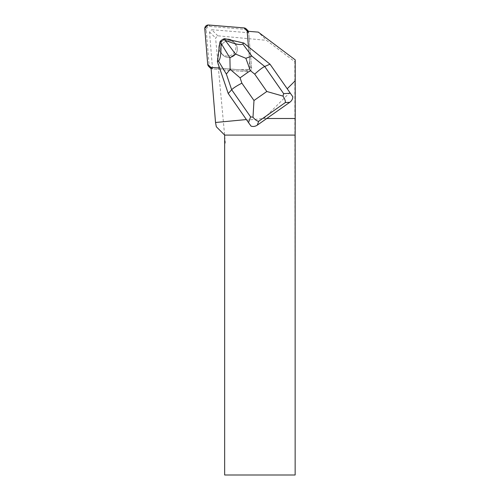 <?xml version="1.0" encoding="UTF-8"?>
<svg xmlns="http://www.w3.org/2000/svg" width="500" height="500" viewBox="0 0 500 500"><rect width="100%" height="100%" fill="white"/><g stroke="black" fill="none" stroke-linecap="round" stroke-linejoin="round"><path stroke-width="0.38" stroke-dasharray="2.5 1.88" d="M223.012 43.225A8.456 8.369 -45 0 0 222.95 55.119A8.456 8.369 -45 0 0 234.844 55.056A8.456 8.369 -45 0 0 234.913 43.156A8.456 8.369 -45 0 0 223.012 43.225M248.35 31.306A3.525 3.487 135 0 1 248.688 32.55L251.6 67.987A3.525 3.487 135 0 1 247.781 71.806L212.338 68.9A3.525 3.487 135 0 1 211.1 68.556M210.175 67.894A3.525 3.487 135 0 1 209.169 65.731L206.262 30.288A3.525 3.487 135 0 1 210.081 26.469L245.519 29.381A3.525 3.487 135 0 1 247.688 30.381M270.244 64.425L248.45 46.819L250.131 66.519L247.237 31.212L249.594 59.969L249.106 69.312L239.762 69.806L211.006 67.444L246.312 70.344A3.525 3.487 -45 0 0 250.131 66.525A3.525 3.487 135 0 1 246.312 70.344L219.762 68.1L228.481 93.781L246.388 119.556M221.55 41.756A8.456 8.369 -45 0 0 221.481 53.656A8.456 8.369 -45 0 0 233.381 53.587A8.456 8.369 -45 0 0 233.444 41.694A8.456 8.369 -45 0 0 221.55 41.756M246.456 119.55L246.875 120.119L263.881 118.5L289.862 92.525M263.881 118.5L266.744 118.5M211 67.381L212.537 68.919L247.781 71.806L246.312 70.344L247.781 71.806A3.525 3.487 -45 0 0 251.6 67.987L248.706 32.75L247.169 31.212M220.725 51.094A8.456 8.369 135 0 1 234.913 43.163A8.456 8.369 135 0 1 232.087 56.906A8.456 8.369 135 0 1 220.725 51.094M231.55 40.244A8.456 8.369 135 0 1 232.025 40.531L232.094 40.6A8.456 8.369 135 0 1 233.381 53.587A8.456 8.369 135 0 1 219.262 49.625L219.194 49.556A8.456 8.369 135 0 1 219.044 48.688M219.562 44.619A8.456 8.369 135 0 1 219.925 43.812L219.994 43.881A8.456 8.369 135 0 1 226.469 39.331L226.4 39.263A8.456 8.369 135 0 1 226.956 39.206M232.025 40.531L226.4 39.263M219.925 43.812L219.194 49.556M295.206 59.85L294.831 61.744L266.5 40.331L258.294 32.125M295.144 475L294.831 61.744M294.831 475L224.656 475L224.656 143.15L225.362 143.088L215.594 38L217.794 35.806L266.5 40.331M217.794 35.806L211.7 29.712L248.706 32.75M224.656 135.494L224.656 143.15M216.331 126.769L224.613 135.056M212.537 68.919L209.5 31.906L211.7 29.712M209.5 31.906L215.594 38M224.656 143.088L225.362 143.088M246.875 120.119L251.069 126.137M248.519 46.887L244.088 43.306L232.094 40.6M217.394 61.562L219.831 68.169M219.262 49.625L217.694 61.863M226.469 39.331L224.819 38.956L220.212 42.194L219.994 43.881M250.131 66.525L251.6 67.987L250.131 66.519M248.688 32.55L247.369 31.225M210.081 26.469L208.612 25.006M244.056 27.912L245.519 29.381M209.169 65.731L207.706 64.262M204.794 28.825L206.262 30.288M211.019 67.575L212.338 68.9M234.913 43.156L233.444 41.694L234.913 43.163M222.95 55.119L221.481 53.656L222.95 55.125"/><path stroke-width="0.75" d="M211.1 68.556A3.525 3.487 135 0 1 210.175 67.894L208.706 66.431A3.525 3.487 -45 0 0 210.875 67.431L207.706 64.256A3.525 3.487 -45 0 0 208.706 66.431M246.225 28.912A3.525 3.487 -45 0 0 244.056 27.912L208.612 25.006A3.525 3.487 -45 0 0 204.794 28.825L207.706 64.262L204.788 28.444L208.119 25L243.919 27.9L247.225 31.081A3.525 3.487 -45 0 0 246.225 28.912L247.688 30.381A3.525 3.487 135 0 1 248.35 31.306M287.213 88.763L270.012 64.194L292.831 96.781L287.213 88.763L295.212 80.763L295.206 59.85L258.294 32.125L247.169 31.212L248.45 46.775M219.606 68.088L211 67.381L215.525 122.494L216.331 126.769L224.656 135.094L224.656 475L295.144 475L295.144 135.094L224.656 135.094M246.388 119.556L215.525 122.494M266.744 118.5L295.212 118.5L295.212 80.763M295.144 135.094L295.212 118.5M219.044 48.688A8.456 8.369 135 0 1 219.562 44.619M226.956 39.206A8.456 8.369 135 0 1 231.55 40.244M257.306 125.138C255.294 126.475 253.219 126.806 251.069 126.137L248.525 122.619L250.6 116.862L231.669 89.719C233.3 88.05 236.706 85.862 241.881 83.162L253.988 100.512L252.994 117.225C255.119 119.787 257.019 121.144 258.688 121.287L257.306 125.138L289.756 102.319L285.312 102.575C285.575 101.069 284.812 98.912 283.012 96.119L266.819 91.494L254.719 74.138C259.025 70.175 262.356 67.625 264.7 66.494L270.012 64.194L243.787 43.006L242.769 43.95L251.85 56.112L264.7 66.494L283.631 93.644L283.012 96.119M228.25 93.55L231.669 89.719L226.344 74.044L218.475 61.031L217.394 61.562L228.25 93.55L248.525 122.619M292.831 96.781C292.725 99.038 291.7 100.881 289.756 102.319M235.425 54.006L245.863 58.281L250.344 70.606L240.075 77.825L230.144 69.331L229.9 57.888L235.425 54.006L225.162 40.25L222.862 39.288L224.519 38.656L243.787 43.006M225.162 40.25C234.725 44.162 240.594 45.4 242.769 43.95M218.475 61.031C220.325 59.644 221.169 53.694 221 43.175L229.9 57.888M217.394 61.562L219.913 41.894L220.938 40.637L221 43.175M220.938 40.637L222.862 39.288M245.863 58.281L251.85 56.112M252.994 117.225L250.6 116.862M226.344 74.044L230.144 69.331M254.719 74.138L250.344 70.606M240.075 77.825L241.881 83.162M253.988 100.512L266.819 91.494M285.312 102.575L258.688 121.287M283.631 93.644L290.287 93.263"/></g></svg>
